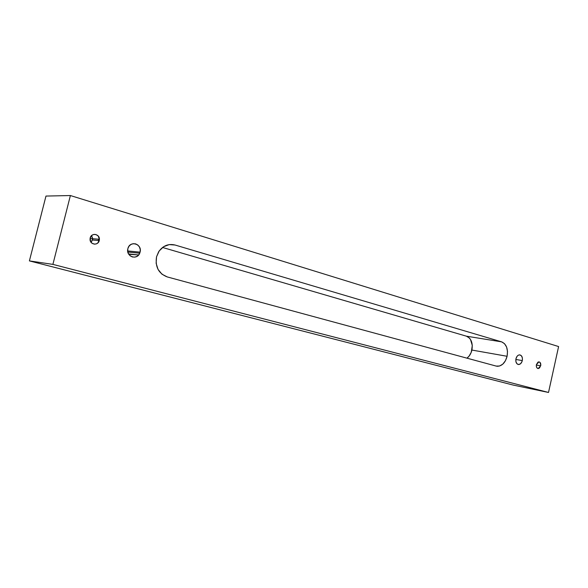 <?xml version="1.0" encoding="UTF-8"?>
<svg xmlns="http://www.w3.org/2000/svg" width="588" height="588" viewBox="0 0 588 588"><rect width="100%" height="100%" fill="white"/><g stroke="black" fill="none" stroke-linecap="round" stroke-linejoin="round"><path stroke-width="0.88" d="M140.084 252.134L139.731 253.2C136.975 260.609 125.626 256.375 127.868 248.673L127.706 251.319L128.507 253.832L130.146 255.809L132.366 256.963L134.828 257.118L137.158 256.25L139.003 254.501L140.084 252.134L140.245 249.51L139.452 247.019L137.835 245.034L135.63 243.866L133.167 243.689L130.823 244.534L128.963 246.284L127.919 248.459C129.977 240.124 142.458 243.998 140.084 252.134L127.669 250.936L140.084 252.134M522.291 360.598C521.6 363.097 520.358 364.413 518.572 364.531C516.374 364.016 515.507 362.105 515.948 358.798L515.896 361.598L516.94 363.751L518.712 364.531L520.623 363.685L522.026 361.502L522.431 359.65L522.342 357.813L521.313 355.659L519.542 354.858L518.241 355.24L517.072 356.299L515.948 358.798C516.631 356.321 517.852 355.012 519.616 354.858C521.843 355.343 522.732 357.254 522.291 360.598L515.838 359.444L522.291 360.598M540.695 365.817L538.16 368.544C536.69 368.184 536.109 366.868 536.41 364.604L536.374 366.53L537.072 368.007L538.27 368.544L539.563 367.956L540.798 365.17L540.049 362.421L538.851 361.877L537.969 362.149L536.41 364.604L538.931 361.877C540.416 362.223 541.004 363.538 540.695 365.817L536.337 365.03L540.695 365.817M99.262 240.551C98.233 245.674 90.332 244.998 90.045 239.72L90.17 237.971L90.662 241.712L91.89 243.153L94.448 244.16L96.263 243.91L97.836 242.962L99.401 239.61L98.24 236.053L95.925 234.538L94.095 234.399L92.353 235.002L90.17 237.971C91.294 232.576 99.615 233.774 99.409 239.257L99.262 240.551L92.595 240.022L99.262 240.551M91.155 242.425L92.75 238.743L91.581 235.582L92.742 239.088L91.191 242.388M29.4 260.903L52.898 264.387L548.516 392.461L513.221 385.081L29.4 260.903L45.974 196.069L70.391 195.539L45.974 196.069L29.4 260.903L52.898 264.387L70.391 195.539L52.898 264.387L548.516 392.461L558.6 346.553L70.391 195.539L558.6 346.553L548.516 392.461L513.221 385.081L29.4 260.903M496.199 366.089L499.557 366.023L502.806 364.134L505.445 360.716L507.091 356.284L507.503 351.506L506.606 347.089L504.541 343.701L501.608 341.849L175.077 245.027L169.241 244.601L163.655 246.681L159.186 250.966L156.533 256.809L156.136 263.292L158.04 269.4L161.943 274.184L167.22 276.919L496.199 366.089L167.22 276.919C158.606 273.552 155.041 266.849 156.533 256.809L158.642 251.789C162.891 245.703 168.366 243.447 175.077 245.027L501.608 341.849L466.409 336.182L162.531 247.46L466.409 336.182L501.608 341.849C506.408 344.053 508.238 348.868 507.091 356.284C505.32 362.671 502.101 366.008 497.433 366.287L496.199 366.089M98.071 240.455L99.115 239.235M466.953 358.166L469.106 356.093L471.253 352.263L472.289 345.479L470.481 339.445L469.327 337.968L466.409 336.182C471.179 338.32 473.009 342.944 471.914 350.058L507.091 356.284L471.914 350.058C471.054 353.631 469.4 356.335 466.953 358.166M169.351 244.586L175.077 245.027L169.351 244.586M128.882 253.957L138.643 254.964L128.794 254.31M139.731 253.2L127.831 252.024M518.572 364.531L517.969 364.42M538.16 368.544L537.777 368.47M99.409 239.257L90.067 238.53M495.721 365.956L497.433 366.287"/></g></svg>
